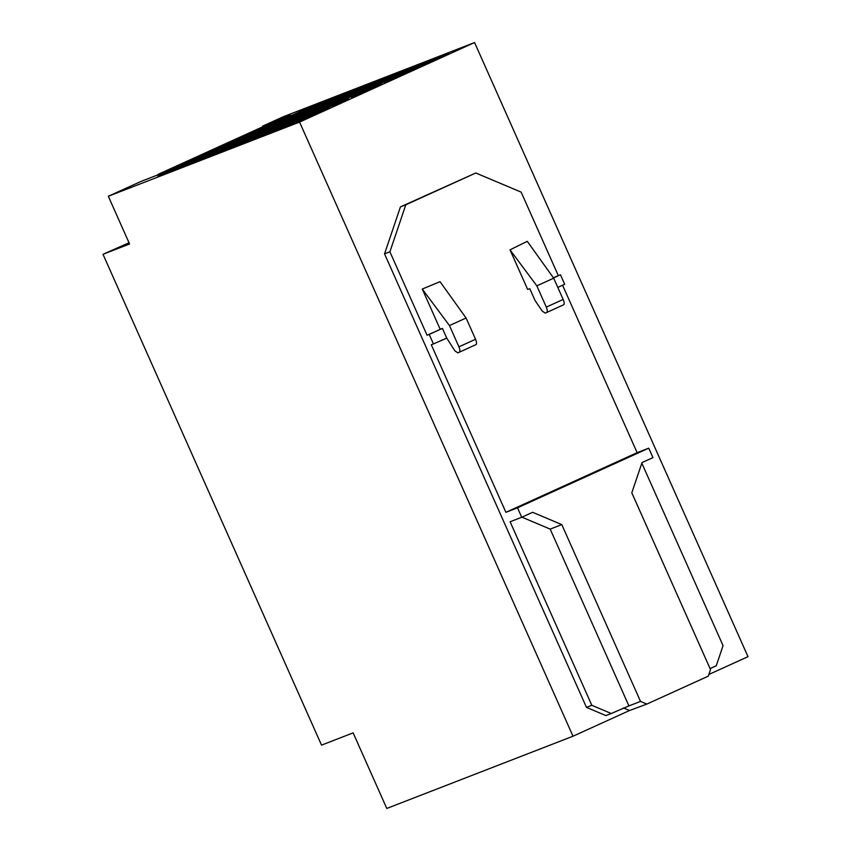 <?xml version="1.0" encoding="UTF-8"?>
<svg xmlns="http://www.w3.org/2000/svg" width="851" height="851" viewBox="0 0 851 851"><rect width="100%" height="100%" fill="white"/><g stroke="black" fill="none" stroke-linecap="round" stroke-linejoin="round"><path stroke-width="1.28" d="M386.79 808.45L353.133 732.871L321.529 745.125L103.003 254.3L129.565 243.992L108.322 196.273L299.573 122.087L573 736.221L386.79 808.45M299.573 122.087L474.571 42.55L747.997 656.674L708.862 674.46M623.485 707.947L629.549 710.511L573 736.221M586.467 707.383L605.901 715.585L611.252 713.51L591.817 705.298L586.467 707.383L384.546 253.875L400.449 206.878L475.805 172.987L405.81 204.804L389.907 251.79L384.546 253.875M474.571 42.55L283.319 116.736L262.544 126.182L262.799 126.767M108.322 196.273L141.053 181.401L169.083 170.53L290.574 115.311L262.544 126.182M282.84 127.852L316.849 112.045L272.129 132.011L282.84 127.852M343.474 96.248L385.971 77.643L375.259 81.802L343.623 96.599M288.702 118.225L271.331 126.48L299.424 114.077L288.702 118.225L288.968 118.821M236.791 141.351L206.485 155.127L236.791 141.351M261.055 129.969L289.138 117.555L261.214 130.32M191.432 161.19L159.648 175.636L170.36 171.487L202.144 157.041L191.432 161.19L191.698 161.786M348.474 92.195L337.762 96.344L303.754 112.162L348.474 92.195M348.495 98.546L332.177 106.258L348.602 98.801M391.673 77.547L423.458 63.102L380.961 81.707L391.673 77.547M411.618 70.154L384.524 82.462L411.618 70.154M306.275 113.162L288.904 121.416L316.987 109.002L306.275 113.162L306.541 113.747M318.774 108.311L301.392 116.566L329.486 104.152L318.774 108.311L319.04 108.907M157.861 176.338L191.156 160.903L157.861 176.338M297.063 118.48L268.969 130.884L297.063 118.48M228.632 144.287L256.715 131.873L228.791 144.638M333.815 102.248L364.132 88.472L333.815 102.248M284.564 123.321L256.47 135.734L284.564 123.321M336.773 102.567L306.466 116.342L336.773 102.567M318.476 105.949L360.973 87.345L350.261 91.504L318.636 106.301M346.314 97.397L376.631 83.621L346.314 97.397M238.908 140.809L269.214 127.022L238.908 140.809M294.212 117.332L263.906 131.107L294.212 117.332M381.695 83.398L351.389 97.174L381.695 83.398M291.85 121.736L247.13 141.702L257.842 137.554L291.85 121.736M196.209 158.605L206.921 154.456L224.292 146.202L196.358 158.956M243.503 137.107L216.409 149.425L243.503 137.107M279.351 126.586L234.631 146.553L245.343 142.394L279.351 126.586M295.34 123.012L329.348 107.194L284.628 127.161L295.34 123.012M253.63 134.586L264.342 130.437L281.713 122.182L253.779 134.937M276.649 122.406L246.333 136.181L276.649 122.406M286.053 120.268L314.136 107.854L286.202 120.619M321.327 107.088L351.633 93.312L321.327 107.088M373.536 86.334L401.619 73.92L373.695 86.685M358.814 92.546L389.12 78.771L358.814 92.546M311.04 110.577L339.134 98.163L311.2 110.928M264.64 132.799L222.143 151.404L264.64 132.799M298.552 115.417L309.264 111.268L326.635 103.014L298.701 115.768M302.126 118.257L259.629 136.862L302.126 118.257M268.767 125.629L310.987 106.737L268.767 125.629M435.957 58.251L425.245 62.41L391.237 78.228L435.957 58.251M296.191 119.821L306.903 115.672L324.274 107.417L296.339 120.172M283.691 124.671L294.403 120.523L311.774 112.268L283.84 125.023M248.854 137.181L231.472 145.436L259.566 133.022L248.854 137.181L249.12 137.766M293.776 118.002L276.405 126.256L304.488 113.853L293.776 118.002L294.042 118.597M341.113 100.652L351.825 96.503L369.196 88.249L341.272 101.003M291.255 117.013L335.975 97.035L325.263 101.195L291.255 117.013M366.249 87.919L410.969 67.952L400.257 72.112L366.249 87.919M227.143 147.34L184.646 165.945L227.143 147.34M328.614 105.503L356.697 93.089L328.773 105.854M243.971 140.585L274.288 126.81L243.971 140.585M220.356 152.095L254.364 136.277L209.644 156.254L220.356 152.095M331.273 103.46L313.891 111.715L341.985 99.312L331.273 103.46L331.539 104.056M362.76 86.653L328.752 102.46L373.472 82.494L362.76 86.653L363.026 87.249M366.685 87.249L398.47 72.803L387.758 76.952L355.973 91.397L366.685 87.249M214.643 152.191L172.147 170.796L214.643 152.191M197.145 161.094L207.857 156.946L241.865 141.128L197.145 161.094M312.764 106.045L278.766 121.853L323.476 101.886L312.764 106.045L313.03 106.641M405.959 72.016L448.456 53.411L437.744 57.56L406.118 72.367M347.048 99.088L336.336 103.237L318.965 111.492L347.048 99.088M221.196 148.914L249.29 136.5L221.356 149.265M129.022 242.748L103.003 254.3M562.596 285.234L637.144 452.668L505.898 512.323L517.504 507.824L648.749 448.169L652.962 457.615L642.026 462.582L631.804 492.793L710.511 669.588L708.287 676.151L646.856 704.075L629.549 710.511M521.929 517.174L550.193 529.109L628.91 705.904L611.252 713.51M646.856 704.075L640.516 701.405L561.798 524.61L532.652 512.302L521.716 517.27L517.504 507.824M628.91 705.904L640.516 701.405M433.446 343.942L446.754 338.124L442.414 328.401L429.202 334.411L433.446 343.942L431.297 344.772L505.898 512.323M405.81 204.804L400.449 206.878M557.799 287.415L564.692 284.277L560.458 274.788L558.32 275.618L521.152 192.135L475.805 172.987M641.824 463.167L723.063 645.643L716.255 665.78L710.074 668.588M591.817 705.298L510.111 521.769L521.716 517.27M558.32 275.618L553.437 277.83M422.277 289.053L449.466 325.571L466.082 318.008L440.02 281.66L422.277 289.053L440.137 329.177L442.414 328.401L427.064 335.241L389.907 251.79M441.956 340.07L444.137 339.315M546.544 312.562L563.553 304.828C564.511 304.201 564.383 302.413 563.16 299.446L553.693 278.192L527.269 241.322L510.026 249.843L527.652 289.436L529.801 288.712L535.013 300.424L542.215 311.04L545.119 313.115L546.544 312.562C547.597 311.892 547.512 310.072 546.299 307.105L536.832 285.851L510.026 249.843M637.144 452.668L648.749 448.169M550.193 529.109L561.798 524.61M560.458 274.788L553.512 277.937M429.202 334.411L427.064 335.241M553.693 278.192L536.832 285.851M449.466 325.571L458.923 346.825C460.093 349.74 460.178 351.559 459.168 352.282L457.742 352.835L454.849 350.772L446.754 338.124M466.082 318.008L475.549 339.262C476.73 342.176 476.858 343.964 475.943 344.644L459.168 352.282M303.913 117.566L304.179 118.161M375.259 81.802L375.525 82.398M223.856 146.872L224.121 147.468M276.213 123.076L276.469 123.672M337.762 96.344L338.028 96.94M412.746 67.261L413.012 67.857M286.351 122.629L286.606 123.225M243.79 137.394L244.046 137.99M351.197 93.993L351.463 94.578M273.852 127.48L274.118 128.076M323.837 108.088L324.103 108.683M350.261 91.504L350.527 92.089M363.696 89.142L363.962 89.738M256.279 132.554L256.545 133.139M281.277 122.852L281.543 123.448M368.76 88.919L369.026 89.515M278.915 127.256L279.181 127.852M211.356 151.723L211.622 152.318M266.416 132.107L266.682 132.703M316.412 112.715L316.678 113.311M268.778 127.703L269.044 128.299M263.714 127.927L263.98 128.522M301.201 113.385L301.467 113.97M338.698 98.833L338.964 99.429M388.684 79.441L388.95 80.037M376.195 84.292L376.45 84.887M326.199 103.684L326.465 104.279M253.928 136.958L254.183 137.543M313.7 108.534L313.966 109.13M291.414 122.406L291.68 123.001M425.245 62.41L425.511 63.006M311.338 112.938L311.604 113.534M298.839 117.789L299.105 118.374M356.261 93.77L356.526 94.365M325.263 101.195L325.529 101.79M400.257 72.112L400.513 72.697M216.431 151.499L216.697 152.095M343.772 98.61L344.027 99.205M261.353 132.331L261.619 132.926M241.429 141.798L241.695 142.394M387.758 76.952L388.024 77.547M203.932 156.35L204.197 156.935M228.93 146.649L229.196 147.244M437.744 57.56L438.01 58.155M336.336 103.237L336.602 103.833M236.355 142.021L236.621 142.617M285.936 117.417L174.636 168.009M174.625 167.966L157.999 174.827M175.317 167.413L163.296 172.072L190.826 160.36L175.317 167.413M245.652 134.639L228.089 142.617L240.11 137.958L257.672 129.969L245.652 134.639L245.865 135.341M213.048 150.255L183.646 162.828L213.048 150.255M262.48 127.788L277.99 120.736L250.449 132.448L262.48 127.788M235.28 140.149L205.868 152.723L235.28 140.149M285.915 117.374L269.139 123.884L157.839 174.476M178.806 165.02L179.104 165.69M201.027 154.914L201.325 155.584M265.969 125.405L266.267 126.065M223.26 144.819L223.547 145.478M563.553 304.828L546.64 312.508M563.16 299.446L546.299 307.105M458.923 346.825L475.549 339.262M459.242 352.24L475.943 344.644"/></g></svg>
